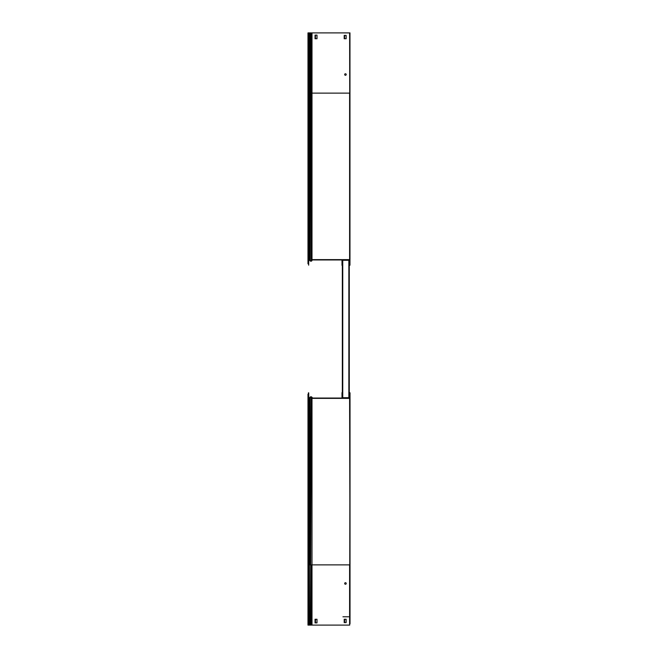 <?xml version="1.0" encoding="UTF-8"?>
<svg xmlns="http://www.w3.org/2000/svg" width="658" height="658" viewBox="0 0 658 658"><rect width="100%" height="100%" fill="white"/><g stroke="black" fill="none" stroke-linecap="round" stroke-linejoin="round"><path stroke-width="0.99" d="M342.95 616.776L348.666 616.776M349.275 392.283L349.275 265.717M342.341 392.283L342.341 265.717M311.078 625.1L349.686 625.1L350.015 392.826L350.015 564.885L349.604 398.378L311.999 398.378L311.999 564.885L311.078 564.885L311.078 625.1L307.985 625.1L307.985 394.216M312.566 398.041L311.744 397.062A0.748 0.748 0 0 0 310.963 396.823A0.748 0.748 0 0 1 311.744 397.062L311.744 397.555M349.686 623.71L349.686 625.1M350.015 623.71L350.015 564.885M346.141 619.268L344.611 619.268L344.611 622.6L346.141 622.6L346.141 619.268L344.2 619.268L344.2 622.6L346.141 622.6M315.47 622.879L317 622.879L317 619.268L315.47 619.268L315.47 622.879M309.145 398.024A0.551 0.551 0 0 1 308.725 397.49A0.551 0.551 0 0 0 309.145 398.024M308.396 392.826L308.396 397.769M308.725 398.024L308.725 392.826M308.725 623.71L308.725 625.1M345.442 584.238A0.765 0.765 0 0 0 346.207 583.473A0.765 0.765 0 0 0 345.442 582.708A0.765 0.765 0 0 0 344.685 583.473A0.765 0.765 0 0 0 345.442 584.238M317 619.268L315.059 619.268L315.059 622.879L317 622.879M311.999 625.1L311.999 564.885L349.604 564.885L349.604 625.1M349.604 394.216L349.604 398.378M342.67 394.216L342.67 397.712L348.946 397.712L349.275 394.216L349.275 398.041L312.155 398.041L311.333 397.062A0.748 0.748 0 0 0 310.231 397.013L309.318 397.925A0.419 0.419 0 0 1 309.021 398.041L308.873 398.041A0.551 0.551 0 0 1 308.314 397.49L308.314 394.216M307.985 397.49A0.888 0.888 0 0 0 308.873 398.378L309.021 398.378A0.748 0.748 0 0 0 309.556 398.156L310.461 397.251A0.419 0.419 0 0 1 311.078 397.276L311.999 398.378M346.141 35.4L344.553 35.4L344.553 38.732L346.141 38.732L346.141 35.4L344.2 35.4L344.2 38.732L346.141 38.732M315.421 35.121L315.421 38.732L317 38.732L317 35.121L315.421 35.121M311.999 32.9L311.999 93.115L307.985 93.115L307.985 32.9L349.966 32.9L349.966 34.29L349.637 32.9M349.966 34.29L349.966 265.174L349.637 34.29M312.517 259.622L311.695 260.938A0.748 0.748 0 0 1 310.938 261.185M309.12 259.968A0.551 0.551 0 0 0 308.676 260.51M308.676 259.992L308.676 265.174L308.339 260.338M308.339 34.29L308.339 32.9M344.685 74.527A0.765 0.765 0 0 0 345.442 75.292A0.765 0.765 0 0 0 346.207 74.527A0.765 0.765 0 0 0 345.442 73.762A0.765 0.765 0 0 0 344.685 74.527M349.604 263.784L349.604 259.622L311.999 259.622L311.078 260.724A0.419 0.419 0 0 1 310.461 260.749L309.556 259.844A0.748 0.748 0 0 0 309.021 259.622L308.873 259.622A0.888 0.888 0 0 0 307.985 260.51L307.985 263.784M348.855 265.454L349.275 259.959L312.155 259.959L311.333 260.938A0.748 0.748 0 0 1 310.231 260.987L309.318 260.075A0.419 0.419 0 0 0 309.021 259.959L308.873 259.959A0.551 0.551 0 0 0 308.314 260.51L308.314 263.784M349.604 259.622L349.604 93.115L311.999 93.115L311.999 259.622M349.604 32.9L349.966 93.115M317 35.121L315.059 35.121L315.059 38.732L317 38.732M307.985 93.115L307.985 260.51L307.985 93.115M308.314 34.29L308.314 32.9M342.67 263.784L342.67 260.288L348.946 260.288L348.946 263.784M342.341 263.784L342.341 259.959M342.341 394.216L342.341 398.041M348.946 394.216L348.946 392.826M342.752 260.288L342.752 397.712M348.855 260.288L348.855 397.712M342.752 392.217L342.612 392.217A0.609 0.609 0 0 0 342.004 392.826L342.004 398.041M342.752 392.546L342.341 392.826M342.004 259.959L342.004 265.174A0.609 0.609 0 0 0 342.612 265.783L342.752 265.783M348.855 265.783L348.995 265.783A0.609 0.609 0 0 0 349.604 265.174M349.604 392.826A0.609 0.609 0 0 0 348.995 392.217L348.855 392.217M349.275 392.826L348.855 392.546M311.333 397.062L310.461 625.1M309.318 397.925L309.556 564.885L310.461 564.885L310.231 397.013M309.021 398.378L309.556 625.1M308.873 398.378L309.021 625.1M307.985 564.885L308.873 564.885L308.873 625.1M311.695 260.938L311.695 260.51M311.078 32.9L311.333 260.938M310.461 32.9L310.231 260.987M309.556 32.9L309.318 260.075M309.021 32.9L309.021 259.622M308.873 32.9L308.873 259.622"/></g></svg>
